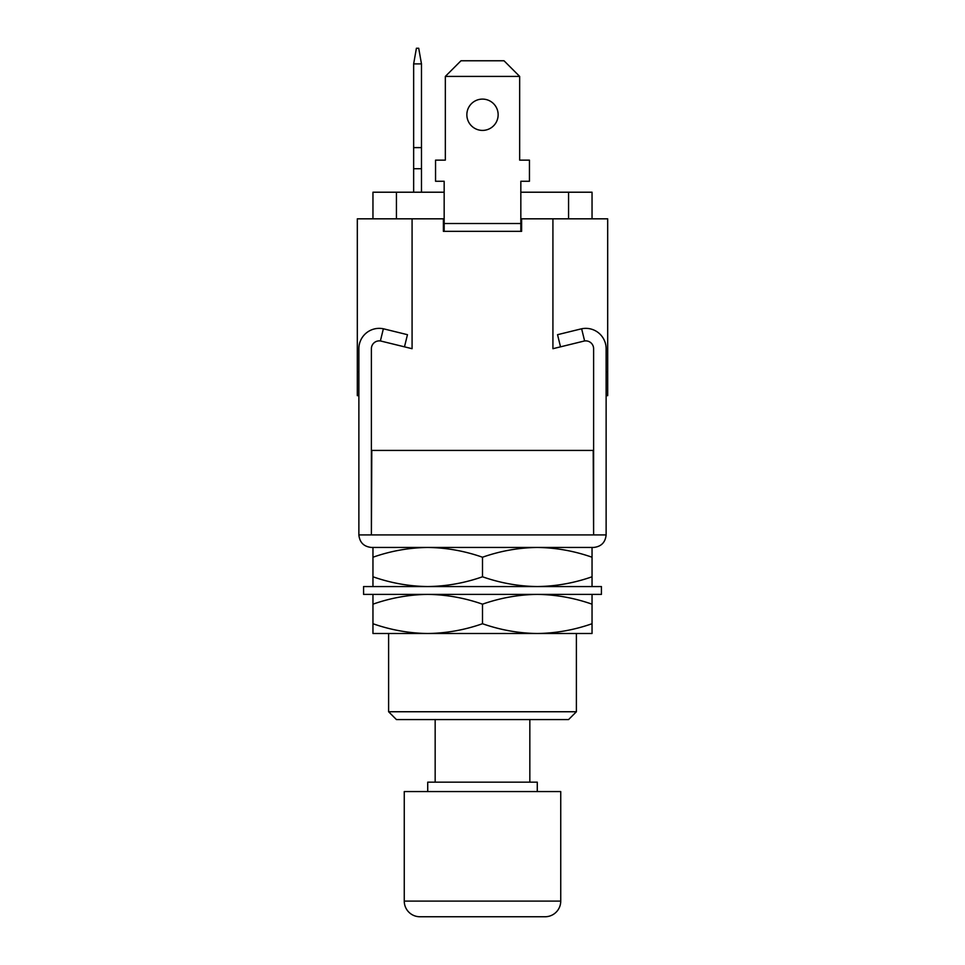 <?xml version="1.0" encoding="UTF-8"?>
<svg xmlns="http://www.w3.org/2000/svg" width="965" height="965" viewBox="0 0 965 965"><rect width="100%" height="100%" fill="white"/><g stroke="black" fill="none" stroke-linecap="round" stroke-linejoin="round"><path stroke-width="1.45" d="M576.394 711.748L568.566 719.576L396.434 719.576L388.606 711.748L576.394 711.748L576.394 633.51L372.96 633.51L372.96 594.392M545.092 916.75L419.908 916.75A15.645 15.645 0 0 1 404.263 901.105L404.263 791.565L560.737 791.565L560.737 901.105A15.645 15.645 0 0 1 545.092 916.75L419.908 916.75M537.276 791.565L537.276 782.169L427.724 782.169L427.724 791.565M529.833 782.169L529.833 719.576M435.167 782.169L435.167 719.576M388.606 711.748L388.606 633.51L427.724 633.51C446.409 633.245 464.66 629.988 482.5 623.728L482.5 604.174C464.611 597.902 446.361 594.645 427.724 594.392C409.051 594.645 390.801 597.914 372.96 604.174M593.608 547.444C601.159 546.648 605.332 542.475 606.129 534.924C605.332 542.475 601.159 546.648 593.608 547.444L371.392 547.444C363.841 546.648 359.668 542.475 358.871 534.924L358.871 348.703A20.337 20.337 0 0 1 383.37 328.788L384.058 328.944L383.37 328.788L384.058 328.944L383.37 328.788L380.379 340.971A7.829 7.829 0 0 0 371.392 348.703A7.829 7.829 0 0 1 381.079 341.103L404.48 346.845L407.459 334.686L384.058 328.944M371.392 547.444C363.841 546.648 359.668 542.475 358.871 534.924L371.392 534.924L371.392 348.703L371.392 450.426L593.608 450.426L593.608 348.703A7.829 7.829 0 0 0 583.922 341.103L560.52 346.845L557.541 334.686L580.942 328.944M371.392 534.924L371.79 450.426L593.21 450.426L593.608 534.924L593.608 348.703A7.829 7.829 0 0 0 584.621 340.971L583.922 341.103L584.621 340.971L581.63 328.788A20.337 20.337 0 0 1 606.129 348.703L606.129 534.924L593.608 534.924M380.379 340.971L381.079 341.103L380.379 340.971M592.04 623.728L592.04 633.51L537.276 633.51C555.949 633.245 574.199 629.988 592.04 623.728L592.04 604.174C574.163 597.902 555.9 594.645 537.276 594.392C518.591 594.645 500.34 597.914 482.5 604.174M482.5 623.728C500.389 629.988 518.639 633.257 537.276 633.51M372.96 623.728C390.837 629.988 409.1 633.257 427.724 633.51M592.04 594.392L592.04 604.174M601.424 594.392L363.576 594.392L363.576 586.563L601.424 586.563L601.424 594.392M372.96 586.563L372.96 576.781C390.837 583.041 409.1 586.31 427.724 586.563C446.409 586.298 464.66 583.041 482.5 576.781L482.5 557.227C464.611 550.955 446.361 547.698 427.724 547.444C409.051 547.71 390.801 550.967 372.96 557.227L372.96 547.444M482.5 576.781C500.389 583.041 518.639 586.31 537.276 586.563C555.949 586.298 574.199 583.041 592.04 576.781L592.04 557.227C574.163 550.955 555.9 547.698 537.276 547.444C518.591 547.71 500.34 550.967 482.5 557.227M372.96 576.781L372.96 557.227M592.04 576.781L592.04 586.563M592.04 547.444L592.04 557.227M444.165 192.216L372.96 192.216L372.96 218.826M520.835 192.216L592.04 192.216L592.04 218.826M381.079 341.103L412.079 348.703L412.079 218.826L357.315 218.826L357.315 395.65L358.871 395.65M583.922 341.103L552.921 348.703L552.921 218.826L607.685 218.826L607.685 395.65L606.129 395.65M607.685 372.176L606.129 372.176M412.079 218.826L443.381 218.826L443.381 231.335L521.619 231.335L521.619 218.826L552.921 218.826M357.315 372.176L358.871 372.176M498.145 114.763A15.645 15.645 0 0 0 482.5 99.106A15.645 15.645 0 0 0 466.855 114.763A15.645 15.645 0 0 0 482.5 130.408A15.645 15.645 0 0 0 498.145 114.763M520.835 231.335L520.835 181.263L529.447 181.263L529.447 160.142L519.665 160.142L519.665 76.416L445.335 76.416L445.335 160.142L435.553 160.142L435.553 181.263L444.165 181.263L444.165 231.335M445.335 76.416L460.981 60.771L504.019 60.771L519.665 76.416M421.476 192.216L421.476 63.895L413.647 63.895L413.647 147.621L421.476 147.621M413.647 192.216L413.647 147.621M413.647 168.742L421.476 168.742M413.647 63.895L416.41 48.25L418.714 48.25L421.476 63.895M404.263 901.105L560.737 901.105M371.79 534.924L593.21 534.924M396.434 192.216L396.434 218.826M568.566 192.216L568.566 218.826M520.835 223.518L444.165 223.518"/></g></svg>
